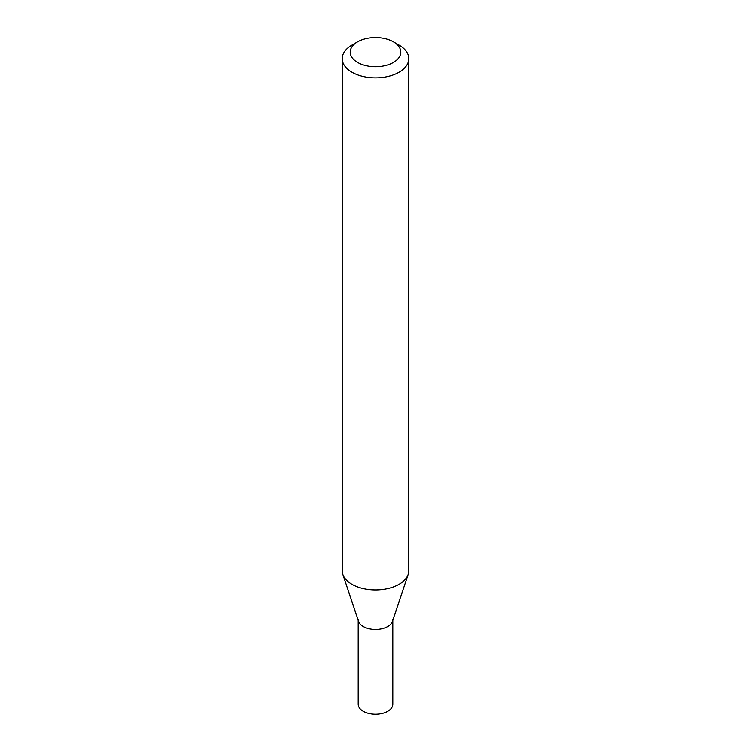 <?xml version="1.0" encoding="UTF-8"?>
<svg xmlns="http://www.w3.org/2000/svg" width="751" height="751" viewBox="0 0 751 751"><rect width="100%" height="100%" fill="white"/><g stroke="black" fill="none" stroke-linecap="round" stroke-linejoin="round"><path stroke-width="1.13" d="M358.199 620.41L358.199 704.222A17.301 9.988 0 0 0 363.268 711.281A17.301 9.988 0 0 0 382.118 713.45A17.301 9.988 0 0 0 392.801 704.222L392.801 620.41M358.199 619.453A17.301 9.988 0 0 0 363.268 626.512A17.301 9.988 0 0 0 382.118 628.681A17.301 9.988 0 0 0 392.801 619.453M357.617 41.831L351.975 45.088A33.279 19.207 0 0 0 342.221 58.672L342.221 570.779A33.279 19.207 0 0 0 342.832 574.421L358.509 621.34A17.301 9.988 0 0 0 363.268 626.512A17.301 9.988 0 0 0 380.569 629A17.301 9.988 0 0 0 392.491 621.34L408.168 574.421A33.279 19.207 0 0 0 408.779 570.779L408.779 58.672A33.279 19.207 0 0 0 399.025 45.088L393.383 41.831A25.29 14.598 0 0 0 357.617 41.831A25.29 14.598 0 0 0 357.617 62.474A25.29 14.598 0 0 0 393.383 62.474A25.29 14.598 0 0 0 393.383 41.831L399.025 45.088M342.221 58.672A33.279 19.207 0 0 0 351.975 72.256A33.279 19.207 0 0 0 388.229 76.424A33.279 19.207 0 0 0 408.779 58.672M342.832 574.421A33.279 19.207 0 0 0 351.975 584.362A33.279 19.207 0 0 0 385.254 589.15A33.279 19.207 0 0 0 408.168 574.421"/></g></svg>

